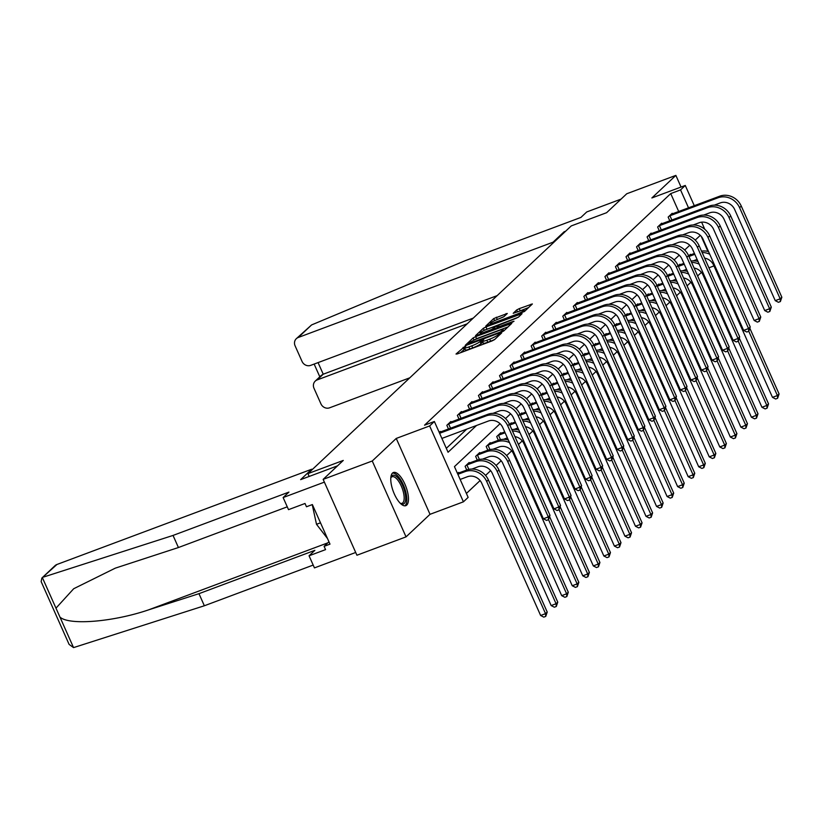 <?xml version="1.0" encoding="UTF-8"?>
<svg xmlns="http://www.w3.org/2000/svg" width="823" height="823" viewBox="0 0 823 823"><rect width="100%" height="100%" fill="white"/><g stroke="black" fill="none" stroke-linecap="round" stroke-linejoin="round"><path stroke-width="1.23" d="M464.872 346.452L456.014 354.024L457.279 353.931L491.979 340.948L494.572 339.601L501.619 332.976L498.008 334.838A7.129 1.039 -24 0 1 489.716 339.148L486.825 340.228A7.129 1.039 -24 0 1 482.432 341.134A7.129 1.039 -24 0 1 482.772 340.537L483.759 339.549L482.803 339.745L480.076 341.545A7.129 1.039 -24 0 1 471.785 345.855L468.894 346.936A7.129 1.039 -24 0 1 464.501 347.831A7.129 1.039 -24 0 1 464.841 347.244L465.828 346.257L464.872 346.452M464.954 348.859L460.479 352.728M482.895 342.152L480.992 343.603L480.076 341.545M392.499 473.091A17.695 6.759 69.5 0 0 393.806 492.761A17.695 6.759 69.5 0 0 405.821 505.661A17.695 6.759 69.5 0 0 406.737 505.085A17.695 6.759 69.5 0 0 405.441 485.416A17.695 6.759 69.5 0 0 393.425 472.505A17.695 6.759 69.5 0 0 392.499 473.091A17.581 6.718 69.5 0 1 402.303 482.69A17.581 6.718 69.5 0 1 406.799 500.97A17.581 6.718 69.5 0 1 404.803 505.826M507.307 313.481L493.707 318.563L485.776 326.103L524.446 311.495L532.378 303.954L519.251 308.635L516.659 309.983L513.202 313.316L520.403 310.847A5.956 0.874 -24 0 1 524.076 310.096A5.956 0.874 -24 0 1 516.854 314.191L494.006 322.729A5.956 0.874 -24 0 1 490.343 323.49A5.956 0.874 -24 0 1 497.555 319.396L503.954 316.629L507.307 313.481M678.708 211.521L670.724 193.59L680.549 189.907L685.271 185.463L694.283 205.699M323.151 479.367L372.253 460.993L406.037 536.874L356.925 555.237L323.151 479.367L343.284 460.427L307.925 473.647L571.265 225.913L606.623 212.694L626.756 193.755L675.868 175.392L651.878 197.952L685.271 185.463M406.037 536.874L430.018 514.313L396.244 438.433L372.253 460.993M396.244 438.433L429.637 425.944L434.369 421.499L448.062 452.259L476.538 425.47M670.724 193.59L424.545 425.172L434.369 421.499M475.673 336.617L473.091 337.965L465.262 345.321L466.528 345.228L501.238 332.245L503.83 330.897L511.762 323.357L475.673 336.617L476.589 338.665L473.77 340.218M475.571 335.619L483.399 328.264L485.992 326.916L522.07 313.656L518.613 316.989L516.021 318.336L499.355 324.941L497.03 327.215L498.399 326.937L513.048 321.454L514.015 321.258L512.122 322.328L475.673 335.846M681.053 187.047L675.868 175.392M307.925 473.647L309.17 476.445M446.313 448.34L466.713 429.143M440.603 431.972L440.346 431.396L439.235 432.445M448.494 429.02L446.838 425.296L450.891 421.479L451.148 422.055M459.028 419.102L457.372 415.378L461.425 411.572L461.682 412.138M469.573 409.196L467.917 405.472L471.97 401.655L472.227 402.231M480.107 399.278L478.451 395.554L482.504 391.738L482.762 392.314M490.652 389.361L488.996 385.637L493.049 381.821L493.296 382.397M501.186 379.454L499.53 375.72L503.583 371.914L503.841 372.49M511.731 369.537L510.065 365.813L514.128 361.997L514.375 362.573M522.266 359.62L520.609 355.896L524.663 352.079L524.92 352.656M532.81 349.703L531.144 345.979L535.197 342.173L535.454 342.738M543.345 339.796L541.688 336.072L545.742 332.255L545.999 332.831M553.889 329.879L552.223 326.155L556.276 322.338L556.533 322.914M564.424 319.962L562.767 316.238L566.821 312.421L567.078 312.997M574.958 310.055L573.302 306.321L577.355 302.514L577.612 303.09M585.503 300.138L583.846 296.414L587.9 292.597L588.157 293.173M596.037 290.221L594.381 286.497L598.434 282.68L598.691 283.256M606.582 280.304L604.926 276.579L608.979 272.773L609.226 273.339M617.116 270.397L615.46 266.673L619.513 262.856L619.77 263.432M627.661 260.48L625.994 256.755L630.048 252.939L630.305 253.515M638.195 250.562L636.539 246.838L640.592 243.022L640.85 243.598M648.74 240.645L647.073 236.921L651.127 233.115L651.384 233.691M659.274 230.738L657.618 227.014L661.671 223.198L661.929 223.774M669.819 220.821L668.153 217.097L672.206 213.28L672.463 213.857M466.404 493.45L480.097 480.57M485.56 475.427L490.631 470.653M496.094 465.509L501.166 460.746M506.639 455.603L511.711 450.829M518.449 444.492L522.245 440.912M528.983 434.575L532.79 431.005M539.528 424.658L543.324 421.088M550.062 414.751L553.869 411.171M560.607 404.834L564.403 401.254M571.141 394.917L574.948 391.347M581.686 385.01L585.482 381.43M592.221 375.093L596.017 371.512M602.755 365.175L606.561 361.595M613.3 355.258L617.096 351.688M623.834 345.351L627.64 341.771M634.379 335.434L638.175 331.854M644.913 325.517L648.719 321.947M655.458 315.6L659.254 312.03M665.992 305.693L669.799 302.113M676.537 295.776L680.333 292.196M687.071 285.859L690.878 282.289M697.616 275.952L701.412 272.372M458.864 472.988L458.606 472.412L457.495 473.462M466.754 470.036L465.098 466.312L469.151 462.495L469.408 463.071M477.299 460.119L475.632 456.395L479.686 452.578L479.943 453.154M487.833 450.212L486.177 446.478L490.23 442.671L490.487 443.247M498.368 440.295L496.711 436.571L500.765 432.754L501.022 433.33M511.567 423.413L511.309 422.837L509.54 424.493M522.101 413.496L521.844 412.93L520.085 414.586M532.635 403.589L532.388 403.013L530.619 404.669M543.18 393.672L542.923 393.096L541.164 394.752M553.714 383.755L553.457 383.179L551.698 384.835M564.259 373.848L564.002 373.272L562.243 374.928M574.793 363.931L574.536 363.355L572.777 365.011M585.338 354.013L585.081 353.437L583.322 355.094M595.873 344.096L595.615 343.53L593.856 345.187M606.417 334.189L606.16 333.613L604.401 335.27M616.952 324.272L616.694 323.696L614.935 325.352M627.486 314.355L627.239 313.779L625.47 315.435M638.031 304.438L637.774 303.872L636.014 305.528M648.565 294.531L648.318 293.955L646.549 295.611M659.11 284.614L658.853 284.038L657.093 285.694M669.644 274.697L669.387 274.121L667.628 275.777M680.189 264.79L679.932 264.214L678.173 265.87M690.723 254.873L690.466 254.297L688.707 255.953M708.942 267.804L713.963 265.922M500.055 423.711L454.45 466.62L468.143 497.38L463.421 501.824L429.637 425.944M430.018 514.313L463.421 501.824M701.618 222.169L704.797 229.319M688.532 207.849L680.549 189.907M700.301 235.347L695.219 240.121M689.756 245.254L684.685 250.027M679.222 255.171L674.14 259.945M668.677 265.088L663.605 269.862M658.143 274.995L653.071 279.779M647.598 284.912L642.526 289.686M637.064 294.829L631.992 299.603M626.529 304.747L621.447 309.52M615.985 314.653L610.913 319.427M605.45 324.571L600.368 329.344M594.906 334.488L589.834 339.261M584.371 344.405L579.289 349.178M573.826 354.312L568.755 359.085M563.292 364.229L558.22 369.002M552.747 374.146L547.676 378.919M542.213 384.053L537.141 388.826M531.668 393.97L526.597 398.744M521.134 403.887L516.062 408.661M510.599 413.804L505.517 418.578M707.934 251.416L701.196 236.294M464.501 347.831L465.417 349.888A7.129 1.039 -24 0 0 469.81 348.983L468.894 346.936M480.992 343.603A7.129 1.039 -24 0 1 472.7 347.903L469.81 348.983M482.432 341.134L483.348 343.181A7.129 1.039 -24 0 0 487.741 342.275L486.825 340.228M494.798 339.395A7.129 1.039 -24 0 1 490.631 341.195L487.741 342.275M508.089 326.885L476.589 338.665M468.688 343.623L500.045 332.163L502.822 330.321A7.129 1.039 -24 0 0 503.162 329.725A7.129 1.039 -24 0 0 498.769 330.63L477.947 338.418A7.129 1.039 -24 0 0 469.655 342.718L468.688 343.623M484.233 330.383L483.399 328.264M518.305 317.225L484.315 330.311M487.339 329.056A5.956 0.874 -24 0 0 480.128 333.15A5.956 0.874 -24 0 0 483.79 332.399L491.845 329.385L496.66 325.949L487.339 329.056M528.716 307.483L517.873 311.794M503.645 316.855L494.561 320.661M460.16 479.439L467.392 476.733A11.347 10.36 46.7 0 1 481.774 483.317L540.629 615.481L545.536 613.649L486.691 481.476A17.016 15.534 -133.3 0 0 465.108 471.61L457.876 474.315M547.223 612.055L545.752 616.386L545.536 613.649L547.223 612.055L488.378 479.891A17.016 15.534 -133.3 0 0 466.795 470.015L457.516 473.441M545.752 616.386L543.787 617.127L540.629 615.481M441.9 438.422L488.42 421.026A11.347 10.36 46.7 0 1 502.802 427.61L543.386 518.768L548.303 516.926L507.719 425.769A17.016 15.534 -133.3 0 0 486.136 415.903L439.616 433.299M549.99 515.342L548.519 519.663L548.303 516.926L549.99 515.342L509.406 424.184A17.016 15.534 -133.3 0 0 487.823 414.319L439.256 432.425M493.008 449.235L499.005 446.992A11.347 10.36 46.7 0 1 513.398 453.576L572.242 585.739L577.149 583.908L548.54 519.652L546.554 520.403L543.386 518.768M390.822 477.7A15.318 5.843 -110.5 0 1 390.904 477.453A15.318 5.843 -110.5 0 1 399.885 480.385A15.318 5.843 -110.5 0 1 405.667 499.52A15.318 5.843 -110.5 0 1 400.667 503.583A15.318 5.843 -110.5 0 1 400.451 503.45M400.276 503.275A14.186 5.411 69.5 0 0 402.036 503.326A14.186 5.411 69.5 0 0 404.124 499.149A14.186 5.411 69.5 0 0 400.184 483.811A14.186 5.411 69.5 0 0 392.098 476.754A14.186 5.411 69.5 0 0 390.802 477.947M312.236 504.612L316.505 524.302L327.461 538.468M320.497 522.811L316.505 524.302M41.87 578.044L55.007 565.679A6.81 6.214 46.7 0 1 56.931 564.485L41.87 578.044L41.15 581.614L69.101 644.399L73.545 647.608L204.351 605.769L198.971 593.671L314.87 550.33L309.057 555.792L325.558 549.63L324.097 546.349L329.992 544.137L312.37 504.561L306.475 506.762L305.014 503.481L288.513 509.653L283.133 497.555L324.375 482.134L355.701 552.47L314.448 567.901L309.057 555.792M287.258 506.834L178.426 547.532L115.302 568.148L73.689 588.733L55.974 608.156L59.956 617.085C69.091 625.562 113.235 621.951 148.675 609.833L198.971 593.671M178.426 547.532L173.036 535.434L288.935 492.092L283.133 497.555M43.598 577.036L173.036 535.434M204.351 605.769L313.193 565.072M311.989 469.82L311.722 469.213L56.931 564.485M337.512 465.849L300.642 479.634L311.722 469.213M328.943 541.791L324.097 546.349M565.627 231.212L564.115 231.777L553.035 242.199L298.255 337.481A6.81 6.214 -133.3 0 0 296.331 338.675A6.81 6.214 -133.3 0 0 295.097 345.835L302.041 361.42A6.81 6.214 -133.3 0 0 310.672 365.371L497.154 295.632M553.035 242.199L553.303 242.806M296.331 338.675L311.588 324.931L465.026 260.757L580.925 217.416L586.737 211.953L621.056 199.115M315.23 381.121L321.443 375.278L323.233 374.208L317.153 379.928A6.81 6.214 -133.3 0 0 315.23 381.121A6.81 6.214 -133.3 0 0 313.995 388.281L320.939 403.867A6.81 6.214 -133.3 0 0 329.57 407.817L409.782 377.819M317.153 379.928L467.186 323.82M564.115 231.777L564.383 232.384M318.069 362.604L323.233 374.208L473.266 318.1M471.929 469.069L477.926 466.816A11.347 10.36 46.7 0 1 492.319 473.4L551.163 605.574L556.07 603.732L497.226 471.569A17.016 15.534 -133.3 0 0 475.653 461.693L466.898 464.964L468.873 469.408M557.768 602.148L556.297 606.469L556.07 603.732L557.768 602.148L498.923 469.974A17.016 15.534 -133.3 0 0 477.34 460.108L468.05 463.524M466.188 465.283L466.898 464.964M556.297 606.469L554.332 607.209L551.163 605.574M482.473 459.152L488.471 456.909A11.347 10.36 46.7 0 1 502.853 463.483L561.697 595.657L566.615 593.815L507.77 461.652A17.016 15.534 -133.3 0 0 486.187 451.776L477.433 455.057L479.408 459.501M568.302 592.231L566.831 596.562L566.615 593.815L568.302 592.231L509.458 460.057A17.016 15.534 -133.3 0 0 487.874 450.191L478.595 453.617M476.733 455.366L477.433 455.057M566.831 596.562L564.866 597.292L561.697 595.657M447.928 424.267L448.638 423.958L450.551 428.258M492.956 413.362L498.954 411.119A11.347 10.36 46.7 0 1 513.346 417.693L553.93 508.851L558.838 507.009L518.253 415.862A17.016 15.534 -133.3 0 0 496.681 405.986L448.638 423.958M560.525 505.425L559.064 509.756L558.838 507.009L560.525 505.425L519.941 414.267A17.016 15.534 -133.3 0 0 498.368 404.402L449.79 422.518M514.931 436.591A11.347 10.36 46.7 0 1 523.932 443.659L582.777 575.822L587.694 573.991L559.084 509.735L557.099 510.486L553.93 508.851M458.473 414.35L459.172 414.041L461.086 418.341M503.501 403.445L509.499 401.202A11.347 10.36 46.7 0 1 523.881 407.786L564.465 498.933L569.382 497.102L528.798 405.945A17.016 15.534 -133.3 0 0 507.215 396.079L459.172 414.041M571.069 495.508L569.598 499.839L569.382 497.102L571.069 495.508L530.485 404.36A17.016 15.534 -133.3 0 0 508.902 394.484L460.335 412.601M525.465 426.674A11.347 10.36 46.7 0 1 534.477 433.742L593.321 565.915L598.228 564.074L569.619 499.818L567.633 500.569L564.465 498.933M508.305 439.955A17.016 15.534 -133.3 0 0 498.419 440.274L489.129 443.7M487.267 445.449L487.977 445.14L489.952 449.584M509.499 442.64A17.016 15.534 -133.3 0 0 496.722 441.869L487.977 445.14M577.376 586.645L577.149 583.908L578.836 582.314L577.376 586.645L575.411 587.375L572.242 585.739M578.836 582.314L549.671 516.803M503.553 439.317L507.38 437.887M504.736 431.941L499.674 433.783M497.812 435.532L498.512 435.223L500.487 439.667M505.096 432.764L498.512 435.223M587.91 576.728L587.694 573.991L589.381 572.397L587.91 576.728L585.945 577.468L582.777 575.822M589.381 572.397L560.216 506.896M518.84 430.038A17.016 15.534 -133.3 0 0 511.824 429.606M520.033 432.723A17.016 15.534 -133.3 0 0 512.441 430.995M514.087 429.411L517.924 427.97M515.27 422.024L510.209 423.876M515.64 422.847L509.787 425.038M598.455 566.821L598.228 564.074L599.916 562.49L598.455 566.821L596.49 567.551L593.321 565.915M599.916 562.49L570.75 496.979M529.384 420.121A17.016 15.534 -133.3 0 0 522.358 419.689M530.578 422.806A17.016 15.534 -133.3 0 0 522.975 421.078M469.007 404.432L469.717 404.124L471.63 408.424M514.036 393.528L520.033 391.285A11.347 10.36 46.7 0 1 534.425 397.869L575.01 489.016L579.917 487.185L539.332 396.028A17.016 15.534 -133.3 0 0 517.749 386.162L469.717 404.124M581.604 485.601L580.143 489.922L579.917 487.185L581.604 485.601L541.02 394.443A17.016 15.534 -133.3 0 0 519.447 384.567L470.869 402.684M580.143 489.922L578.178 490.662L575.01 489.016M479.552 394.526L480.251 394.207L482.165 398.507M524.58 383.611L530.578 381.368A11.347 10.36 46.7 0 1 544.96 387.952L585.544 479.109L590.461 477.268L549.877 386.121A17.016 15.534 -133.3 0 0 528.294 376.245L480.251 394.207M592.149 475.684L590.677 480.015L590.461 477.268L592.149 475.684L551.564 384.526A17.016 15.534 -133.3 0 0 529.981 374.66L481.414 392.766M590.677 480.015L588.712 480.745L585.544 479.109M490.086 384.608L490.786 384.3L492.71 388.6M535.115 373.704L541.112 371.461A11.347 10.36 46.7 0 1 555.504 378.035L596.089 469.192L600.996 467.361L560.412 376.204A17.016 15.534 -133.3 0 0 538.828 366.328L490.786 384.3M602.683 465.767L601.222 470.098L600.996 467.361L602.683 465.767L562.099 374.609A17.016 15.534 -133.3 0 0 540.526 364.743L491.948 382.86M601.222 470.098L599.257 470.828L596.089 469.192M524.632 419.493L528.459 418.063M525.815 412.107L520.743 413.959M526.175 412.93L520.321 415.121M536.01 416.767A11.347 10.36 46.7 0 1 545.011 423.835L603.856 555.998L608.773 554.157L580.164 489.901M608.989 556.904L608.773 554.157L610.46 552.572L608.989 556.904L607.024 557.634L603.856 555.998M610.46 552.572L581.295 487.062M539.919 410.214A17.016 15.534 -133.3 0 0 532.903 409.772M541.112 412.899A17.016 15.534 -133.3 0 0 533.52 411.171M500.631 374.691L501.33 374.383L503.244 378.683M545.659 363.787L551.657 361.544A11.347 10.36 46.7 0 1 566.039 368.128L606.623 459.275L611.54 457.444L570.956 366.286A17.016 15.534 -133.3 0 0 549.373 356.421L501.33 374.383M613.228 455.849L611.756 460.18L611.54 457.444L613.228 455.849L572.643 364.702A17.016 15.534 -133.3 0 0 551.06 354.826L502.483 372.942M611.756 460.18L609.792 460.921L606.623 459.275M535.166 409.576L539.003 408.146M536.349 402.2L531.288 404.042M536.719 403.023L530.866 405.204M546.544 406.85A11.347 10.36 46.7 0 1 555.556 413.918L614.4 546.081L619.308 544.25L590.698 479.994M619.534 546.986L619.308 544.25L620.995 542.655L619.534 546.986L617.569 547.727L614.4 546.081M620.995 542.655L591.83 477.155M550.453 400.297A17.016 15.534 -133.3 0 0 543.437 399.865M551.657 402.982A17.016 15.534 -133.3 0 0 544.054 401.254M511.165 364.774L511.865 364.466L513.778 368.766M556.194 353.869L562.191 351.627A11.347 10.36 46.7 0 1 576.584 358.211L617.168 449.368L622.075 447.527L581.491 356.369A17.016 15.534 -133.3 0 0 559.907 346.504L511.865 364.466M623.762 445.943L622.291 450.263L622.075 447.527L623.762 445.943L583.178 354.785A17.016 15.534 -133.3 0 0 561.595 344.909L513.027 363.025M622.291 450.263L620.326 451.004L617.168 449.368M545.7 399.669L549.538 398.229M546.894 392.283L541.822 394.124M547.254 393.106L541.4 395.297M557.089 396.933A11.347 10.36 46.7 0 1 566.09 404L624.935 536.174L629.852 534.333L601.243 470.077M630.068 537.069L629.852 534.333L631.539 532.748L630.068 537.069L628.103 537.81L624.935 536.174M631.539 532.748L602.374 467.238M560.998 390.38A17.016 15.534 -133.3 0 0 553.972 389.948M562.191 393.065A17.016 15.534 -133.3 0 0 554.599 391.337M521.71 354.867L522.41 354.548L524.323 358.849M566.728 343.963L572.736 341.72A11.347 10.36 46.7 0 1 587.118 348.294L627.702 439.451L632.609 437.61L592.025 346.462A17.016 15.534 -133.3 0 0 570.452 336.586L522.41 354.548M634.307 436.025L632.836 440.356L632.609 437.61L634.307 436.025L593.722 344.868A17.016 15.534 -133.3 0 0 572.139 335.002L523.562 353.118M588.702 367.192A11.347 10.36 46.7 0 1 597.704 374.259L656.559 506.423L661.466 504.592L632.856 440.336L630.871 441.087L627.702 439.451M556.245 389.752L560.082 388.312M557.428 382.366L552.367 384.218M557.799 383.189L551.945 385.38M567.623 387.016A11.347 10.36 46.7 0 1 576.635 394.083L635.479 526.257L640.387 524.416L611.777 460.16M640.603 527.162L640.387 524.416L642.074 522.831L640.603 527.162L638.638 527.893L635.479 526.257M642.074 522.831L612.909 457.321M571.532 380.463A17.016 15.534 -133.3 0 0 564.516 380.031M572.736 383.148A17.016 15.534 -133.3 0 0 565.134 381.419M532.244 344.95L532.944 344.642L534.857 348.942M577.273 334.045L583.27 331.803A11.347 10.36 46.7 0 1 597.663 338.376L638.247 429.534L643.154 427.703L602.57 336.545A17.016 15.534 -133.3 0 0 580.987 326.669L532.944 344.642M644.841 426.108L643.37 430.439L643.154 427.703L644.841 426.108L604.257 334.961A17.016 15.534 -133.3 0 0 582.674 325.085L534.106 343.201M599.247 357.275A11.347 10.36 46.7 0 1 608.248 364.342L667.093 496.516L672 494.674L643.391 430.419L641.405 431.17L638.247 429.534M566.78 379.835L570.617 378.405M567.973 372.459L562.901 374.3M568.333 373.272L562.479 375.463M578.168 377.109A11.347 10.36 46.7 0 1 587.169 384.176L646.014 516.34L650.921 514.509L622.322 450.243M651.147 517.245L650.921 514.509L652.618 512.914L651.147 517.245L649.182 517.976L646.014 516.34M652.618 512.914L623.453 447.403M582.077 370.556A17.016 15.534 -133.3 0 0 575.051 370.124M583.27 373.241A17.016 15.534 -133.3 0 0 575.668 371.512M542.779 335.033L543.489 334.724L545.402 339.025M587.807 324.128L593.805 321.886A11.347 10.36 46.7 0 1 608.197 328.47L648.781 419.617L653.688 417.786L613.104 326.628A17.016 15.534 -133.3 0 0 591.531 316.762L543.489 334.724M655.386 416.191L653.915 420.522L653.688 417.786L655.386 416.191L614.802 325.044A17.016 15.534 -133.3 0 0 593.218 315.168L544.641 333.284M609.781 347.357A11.347 10.36 46.7 0 1 618.783 354.425L677.627 486.599L682.545 484.757L653.935 420.502L651.95 421.263L648.781 419.617M577.324 369.918L581.151 368.488M578.507 362.542L573.446 364.383M578.878 363.365L573.024 365.546M661.682 507.328L661.466 504.592L663.153 502.997L661.682 507.328L659.717 508.069L656.559 506.423M663.153 502.997L633.988 437.497M592.611 360.639A17.016 15.534 -133.3 0 0 585.595 360.207M593.805 363.324A17.016 15.534 -133.3 0 0 586.213 361.595M553.323 325.126L554.023 324.807L555.937 329.107M598.352 314.211L604.349 311.968A11.347 10.36 46.7 0 1 618.731 318.552L659.316 409.71L664.233 407.869L623.649 316.721A17.016 15.534 -133.3 0 0 602.066 306.845L554.023 324.807M665.92 406.284L664.449 410.615L664.233 407.869L665.92 406.284L625.336 315.127A17.016 15.534 -133.3 0 0 603.753 305.261L555.186 323.367M664.449 410.615L662.484 411.346L659.316 409.71M587.859 360.011L591.696 358.571M589.052 352.625L583.98 354.476M589.412 353.448L583.558 355.639M672.226 497.421L672 494.674L673.698 493.09L672.226 497.421L670.261 498.152L667.093 496.516M673.698 493.09L644.522 427.579M603.156 350.721A17.016 15.534 -133.3 0 0 596.13 350.289M604.349 353.406A17.016 15.534 -133.3 0 0 596.747 351.678M563.858 315.209L564.568 314.9L566.481 319.201M608.886 304.304L614.884 302.062A11.347 10.36 46.7 0 1 629.276 308.635L669.86 399.793L674.767 397.951L634.183 306.804A17.016 15.534 -133.3 0 0 612.61 296.928L564.568 314.9M676.455 396.367L674.994 400.698L674.767 397.951L676.455 396.367L635.87 305.21A17.016 15.534 -133.3 0 0 614.297 295.344L565.72 313.46M630.86 327.533A11.347 10.36 46.7 0 1 639.862 334.601L698.706 466.764L703.624 464.933L675.014 400.678L673.029 401.429L669.86 399.793M598.403 350.094L602.23 348.664M599.586 342.707L594.525 344.559M599.946 343.53L594.093 345.722M682.761 487.504L682.545 484.757L684.232 483.173L682.761 487.504L680.796 488.234L677.627 486.599M684.232 483.173L655.067 417.662M613.691 340.815A17.016 15.534 -133.3 0 0 606.674 340.372M614.884 343.5A17.016 15.534 -133.3 0 0 607.292 341.771M574.403 305.292L575.102 304.983L577.016 309.283M619.431 294.387L625.429 292.144A11.347 10.36 46.7 0 1 639.81 298.728L680.395 389.876L685.312 388.045L644.728 296.887A17.016 15.534 -133.3 0 0 623.145 287.021L575.102 304.983M686.999 386.45L685.528 390.781L685.312 388.045L686.999 386.45L646.415 295.303A17.016 15.534 -133.3 0 0 624.832 285.427L576.265 303.543M685.528 390.781L683.563 391.511L680.395 389.876M608.938 340.177L612.775 338.747M610.121 332.801L605.059 334.642M610.491 333.613L604.638 335.805M620.316 337.451A11.347 10.36 46.7 0 1 629.328 344.518L688.172 476.682L693.079 474.85L664.47 410.595M693.305 477.587L693.079 474.85L694.766 473.256L693.305 477.587L691.341 478.317L688.172 476.682M694.766 473.256L665.601 407.755M624.235 330.897A17.016 15.534 -133.3 0 0 617.209 330.465M625.429 333.582A17.016 15.534 -133.3 0 0 617.826 331.854M584.937 295.375L585.647 295.066L587.56 299.366M629.965 284.47L635.963 282.227A11.347 10.36 46.7 0 1 650.355 288.811L690.939 379.969L695.846 378.127L655.262 286.97A17.016 15.534 -133.3 0 0 633.679 277.104L585.647 295.066M697.534 376.543L696.073 380.864L695.846 378.127L697.534 376.543L656.949 285.386A17.016 15.534 -133.3 0 0 635.377 275.51L586.799 293.626M696.073 380.864L694.108 381.605L690.939 379.969M619.482 330.26L623.309 328.83M620.665 322.883L615.604 324.725M621.026 323.706L615.172 325.898M703.84 467.67L703.624 464.933L705.311 463.349L703.84 467.67L701.875 468.41L698.706 466.764M705.311 463.349L676.146 397.838M634.77 320.98A17.016 15.534 -133.3 0 0 627.754 320.548M635.963 323.665A17.016 15.534 -133.3 0 0 628.371 321.937M595.482 285.468L596.181 285.149L598.095 289.449M640.51 274.563L646.508 272.31A11.347 10.36 46.7 0 1 660.89 278.894L701.474 370.052L706.391 368.21L665.807 277.063A17.016 15.534 -133.3 0 0 644.224 267.187L596.181 285.149M708.078 366.626L706.607 370.957L706.391 368.21L708.078 366.626L667.494 275.468A17.016 15.534 -133.3 0 0 645.911 265.603L597.344 283.719M706.607 370.957L704.642 371.687L701.474 370.052M630.017 320.353L633.854 318.913M631.2 312.966L626.138 314.818M631.57 313.789L625.717 315.981M641.395 317.616A11.347 10.36 46.7 0 1 650.407 324.684L709.251 456.858L714.158 455.016L685.549 390.76M714.385 457.763L714.158 455.016L715.845 453.432L714.385 457.763L712.42 458.493L709.251 456.858M715.845 453.432L686.68 387.921M645.314 311.063A17.016 15.534 -133.3 0 0 638.288 310.631M646.508 313.748A17.016 15.534 -133.3 0 0 638.905 312.02M606.016 275.551L606.716 275.242L608.639 279.542M651.044 264.646L657.042 262.403A11.347 10.36 46.7 0 1 671.434 268.977L712.018 360.135L716.926 358.303L676.341 267.146A17.016 15.534 -133.3 0 0 654.758 257.27L606.716 275.242M718.613 356.709L717.152 361.04L716.926 358.303L718.613 356.709L678.029 265.551A17.016 15.534 -133.3 0 0 656.456 255.686L607.878 273.802M717.152 361.04L715.187 361.77L712.018 360.135M640.561 310.436L644.388 309.006M641.745 303.059L636.673 304.901M642.105 303.872L636.251 306.063M651.939 307.709A11.347 10.36 46.7 0 1 660.941 314.777L719.786 446.94L724.703 445.109L696.093 380.843M724.919 447.846L724.703 445.109L726.39 443.515L724.919 447.846L722.954 448.576L719.786 446.94M726.39 443.515L697.225 378.004M655.849 301.156A17.016 15.534 -133.3 0 0 648.822 300.724M657.042 303.841A17.016 15.534 -133.3 0 0 649.45 302.113M616.561 265.634L617.26 265.325L619.174 269.625M661.579 254.729L667.587 252.486A11.347 10.36 46.7 0 1 681.969 259.07L722.553 350.217L727.47 348.386L686.886 257.229A17.016 15.534 -133.3 0 0 665.303 247.363L617.26 265.325M729.157 346.792L727.686 351.123L727.47 348.386L729.157 346.792L688.573 255.644A17.016 15.534 -133.3 0 0 666.99 245.768L618.412 263.885M683.553 277.958A11.347 10.36 46.7 0 1 692.565 285.025L751.409 417.199L756.316 415.358L727.707 351.102L725.721 351.863L722.553 350.217M651.096 300.518L654.933 299.088M652.279 293.142L647.217 294.984M652.649 293.965L646.796 296.146M662.474 297.792A11.347 10.36 46.7 0 1 671.486 304.86L730.33 437.023L735.237 435.192L706.628 370.936M735.453 437.929L735.237 435.192L736.924 433.598L735.453 437.929L733.499 438.669L730.33 437.023M736.924 433.598L707.759 368.097M666.383 291.239A17.016 15.534 -133.3 0 0 659.367 290.807M667.587 293.924A17.016 15.534 -133.3 0 0 659.984 292.196M627.095 255.727L627.795 255.408L629.708 259.708M672.124 244.812L678.121 242.569A11.347 10.36 46.7 0 1 692.513 249.153L733.098 340.311L738.005 338.469L697.42 247.312A17.016 15.534 -133.3 0 0 675.837 237.446L627.795 255.408M739.692 336.885L738.221 341.206L738.005 338.469L739.692 336.885L699.108 245.727A17.016 15.534 -133.3 0 0 677.524 235.862L628.957 253.968M694.098 268.051A11.347 10.36 46.7 0 1 703.099 275.119L761.944 407.282L766.851 405.451L738.241 341.195L736.256 341.946L733.098 340.311M661.63 290.612L665.468 289.171M662.824 283.225L657.752 285.067M663.184 284.048L657.33 286.239M673.019 287.875A11.347 10.36 46.7 0 1 682.02 294.943L740.865 427.116L745.782 425.275L717.172 361.019M745.998 428.011L745.782 425.275L747.469 423.691L745.998 428.011L744.033 428.752L740.865 427.116M747.469 423.691L718.304 358.18M676.928 281.322A17.016 15.534 -133.3 0 0 669.901 280.89M678.121 284.007A17.016 15.534 -133.3 0 0 670.529 282.279M637.64 245.81L638.339 245.501L640.253 249.801M682.658 234.905L688.666 232.662A11.347 10.36 46.7 0 1 703.048 239.236L743.632 330.393L748.539 328.552L707.955 237.405A17.016 15.534 -133.3 0 0 686.382 227.529L638.339 245.501M750.237 326.968L748.765 331.299L748.539 328.552L750.237 326.968L709.652 235.81A17.016 15.534 -133.3 0 0 688.069 225.944L639.492 244.061M748.765 331.299L746.8 332.029L743.632 330.393M672.175 280.694L676.012 279.254M673.358 273.308L668.297 275.16M673.728 274.131L667.875 276.322M756.532 418.105L756.316 415.358L758.004 413.774L756.532 418.105L754.568 418.835L751.409 417.199M758.004 413.774L728.839 348.263M687.462 271.405A17.016 15.534 -133.3 0 0 680.446 270.973M688.666 274.1A17.016 15.534 -133.3 0 0 681.063 272.372M648.174 235.892L648.874 235.584L650.787 239.884M693.203 224.988L699.2 222.745A11.347 10.36 46.7 0 1 713.592 229.329L754.177 320.476L759.084 318.645L718.5 227.487A17.016 15.534 -133.3 0 0 696.916 217.622L648.874 235.584M760.771 317.05L759.3 321.382L759.084 318.645L760.771 317.05L720.187 225.903A17.016 15.534 -133.3 0 0 698.604 216.027L650.036 234.144M759.3 321.382L757.335 322.112L754.177 320.476M682.709 270.777L686.547 269.347M683.903 263.401L678.831 265.243M684.263 264.214L678.409 266.405M767.077 408.187L766.851 405.451L768.548 403.856L767.077 408.187L765.112 408.918L761.944 407.282M768.548 403.856L739.383 338.346M698.007 261.498A17.016 15.534 -133.3 0 0 690.981 261.066M699.2 264.183A17.016 15.534 -133.3 0 0 691.598 262.455M658.709 225.975L659.418 225.667L661.332 229.967M703.737 215.07L709.735 212.828A11.347 10.36 46.7 0 1 724.127 219.412L764.711 310.559L769.618 308.728L729.034 217.57A17.016 15.534 -133.3 0 0 707.461 207.705L659.418 225.667M771.316 307.144L769.844 311.464L769.618 308.728L771.316 307.144L730.731 215.986A17.016 15.534 -133.3 0 0 709.148 206.11L660.571 224.226M769.844 311.464L767.88 312.205L764.711 310.559M693.254 260.86L697.081 259.43M694.437 253.484L689.376 255.325M694.807 254.307L688.954 256.488M704.632 258.134A11.347 10.36 46.7 0 1 713.634 265.201L772.488 397.365L777.396 395.534L748.786 331.278M777.612 398.27L777.396 395.534L779.083 393.939L777.612 398.27L775.647 399.011L772.488 397.365M779.083 393.939L749.918 328.439M708.541 251.581A17.016 15.534 -133.3 0 0 701.525 251.149M709.735 254.266A17.016 15.534 -133.3 0 0 702.142 252.538M669.253 216.068L669.953 215.749L671.866 220.05M714.282 205.164L720.279 202.911A11.347 10.36 46.7 0 1 734.661 209.495L775.245 300.652L780.163 298.811L739.579 207.663A17.016 15.534 -133.3 0 0 717.995 197.787L669.953 215.749M781.85 297.226L780.379 301.557L780.163 298.811L781.85 297.226L741.266 206.069A17.016 15.534 -133.3 0 0 719.683 196.203L671.115 214.319M780.379 301.557L778.414 302.288L775.245 300.652M463.966 349.446L463.061 347.399M499.396 335.064L498.923 333.984M481.897 342.738L480.992 340.691M472.7 347.903L471.785 345.855M490.631 341.195L489.716 339.148M498.491 335.918L498.008 334.838M510.733 324.406L510.383 323.634M473.997 340.012L473.091 337.965M502.143 331.864L501.855 331.227M503.254 331.299L502.822 330.321M486.907 328.963L485.992 326.916M521.041 314.705L520.702 313.933M494.777 328.819L494.438 328.038M497.133 327.029L496.66 325.949M517.523 311.927L516.659 309.983M520.157 310.683L519.251 308.635M531.349 305.004L531.01 304.232M494.623 320.61L493.707 318.563M497.215 319.262L496.3 317.215M506.382 314.345L506.042 313.573M465.108 471.61L466.795 470.015M486.691 481.476L488.378 479.891M486.136 415.903L487.823 414.319M507.719 425.769L509.406 424.184M42.385 577.633L55.974 608.156M59.956 617.085L73.545 647.608M327.811 542.851L148.675 609.833M311.588 324.931L298.255 337.481M475.653 461.693L477.34 460.108M497.226 471.569L498.923 469.974M486.187 451.776L487.874 450.191M507.77 461.652L509.458 460.057M496.681 405.986L498.368 404.402M518.253 415.862L519.941 414.267M507.215 396.079L508.902 394.484M528.798 405.945L530.485 404.36M496.722 441.869L498.419 440.274M517.749 386.162L519.447 384.567M539.332 396.028L541.02 394.443M528.294 376.245L529.981 374.66M549.877 386.121L551.564 384.526M538.828 366.328L540.526 364.743M560.412 376.204L562.099 374.609M549.373 356.421L551.06 354.826M570.956 366.286L572.643 364.702M559.907 346.504L561.595 344.909M581.491 356.369L583.178 354.785M570.452 336.586L572.139 335.002M592.025 346.462L593.722 344.868M580.987 326.669L582.674 325.085M602.57 336.545L604.257 334.961M591.531 316.762L593.218 315.168M613.104 326.628L614.802 325.044M602.066 306.845L603.753 305.261M623.649 316.721L625.336 315.127M612.61 296.928L614.297 295.344M634.183 306.804L635.87 305.21M623.145 287.021L624.832 285.427M644.728 296.887L646.415 295.303M633.679 277.104L635.377 275.51M655.262 286.97L656.949 285.386M644.224 267.187L645.911 265.603M665.807 277.063L667.494 275.468M654.758 257.27L656.456 255.686M676.341 267.146L678.029 265.551M665.303 247.363L666.99 245.768M686.886 257.229L688.573 255.644M675.837 237.446L677.524 235.862M697.42 247.312L699.108 245.727M686.382 227.529L688.069 225.944M707.955 237.405L709.652 235.81M696.916 217.622L698.604 216.027M718.5 227.487L720.187 225.903M707.461 207.705L709.148 206.11M729.034 217.57L730.731 215.986M717.995 197.787L719.683 196.203M739.579 207.663L741.266 206.069M468.884 344.343L468.616 343.757M503.717 330.99L503.162 329.725M497.318 327.863L497.03 327.215M480.56 334.128L480.128 333.15M497.267 326.906L496.763 325.764M490.775 324.468L490.343 323.49M524.621 311.331L524.076 310.096M319.818 376.811L314.139 364.064"/></g></svg>
